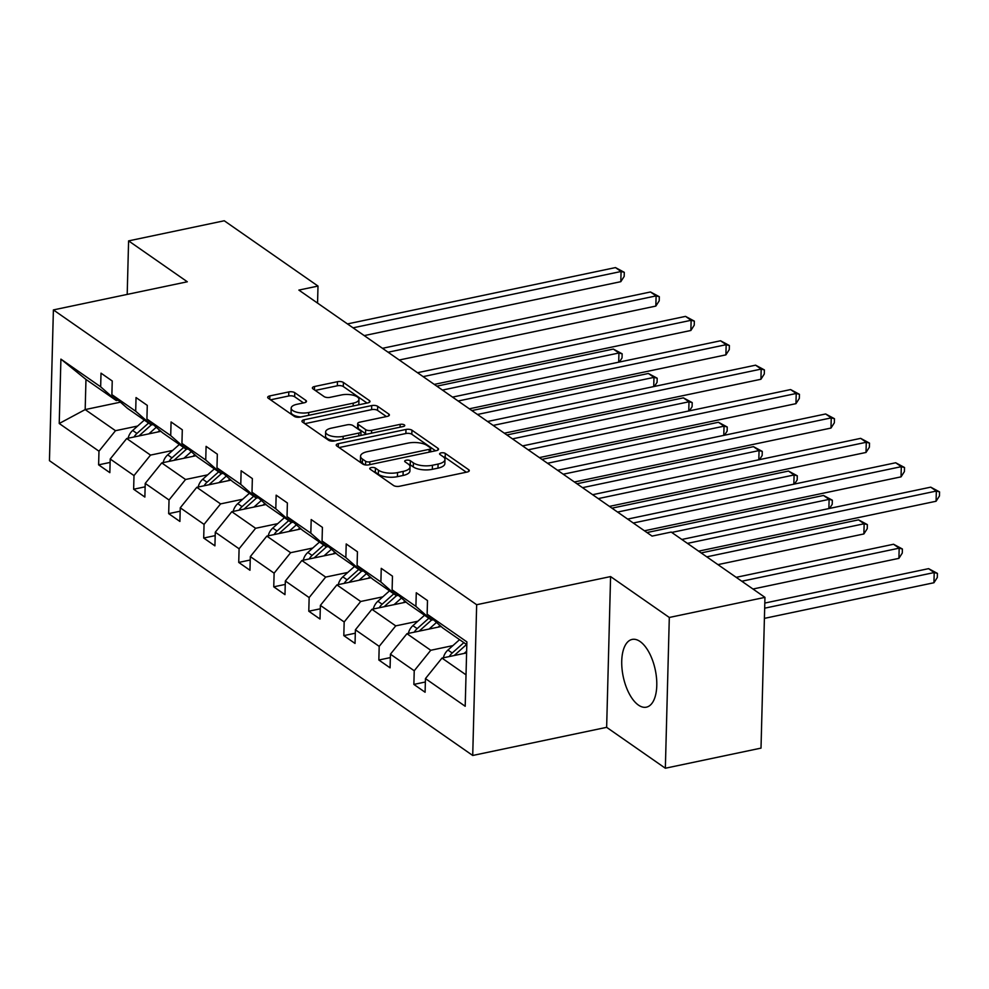 <?xml version="1.0" encoding="UTF-8"?>
<svg xmlns="http://www.w3.org/2000/svg" width="989" height="989" viewBox="0 0 989 989"><rect width="100%" height="100%" fill="white"/><g stroke="black" fill="none" stroke-linecap="round" stroke-linejoin="round"><path stroke-width="1.48" d="M371.246 467.574A3.054 1.212 1.5 0 0 369.75 468.563A3.054 1.212 1.5 0 0 370.158 469.194L393.585 485.512A4.352 1.718 1.5 0 0 399.544 486.254L467.142 472.05A4.352 1.718 1.5 0 0 469.293 470.628A4.352 1.718 1.5 0 0 468.699 469.726L445.273 453.407A3.054 1.212 1.5 0 0 441.106 452.888A3.054 1.212 1.5 0 0 439.598 453.877A3.054 1.212 1.5 0 0 440.018 454.52L443.047 456.621A13.945 5.514 1.5 0 1 444.963 459.514A13.945 5.514 1.5 0 1 438.09 464.064L432.453 465.25A13.945 5.514 1.5 0 1 413.377 462.864L410.348 460.75A3.054 1.212 1.5 0 0 406.182 460.231A3.054 1.212 1.5 0 0 404.674 461.22A3.054 1.212 1.5 0 0 405.094 461.851L408.123 463.965A13.945 5.514 1.5 0 1 410.039 466.857A13.945 5.514 1.5 0 1 403.153 471.407L397.529 472.594A13.945 5.514 1.5 0 1 378.453 470.208L375.424 468.094A3.054 1.212 1.5 0 0 371.246 467.574M638.424 705.083A34.615 16.368 -101.9 0 0 646.373 707.172A34.615 16.368 -101.9 0 0 656.498 677.836A34.615 16.368 -101.9 0 0 640.093 641.515A34.615 16.368 -101.9 0 0 632.144 639.426A34.615 16.368 -101.9 0 0 622.019 668.762A34.615 16.368 -101.9 0 0 638.424 705.083M294.759 392.67A4.352 1.718 1.5 0 0 288.8 391.928L269.836 395.909A4.352 1.718 1.5 0 0 267.685 397.331A4.352 1.718 1.5 0 0 268.279 398.233L294.289 416.357A4.352 1.718 1.5 0 0 300.248 417.098L367.846 402.894A4.352 1.718 1.5 0 0 369.997 401.472A4.352 1.718 1.5 0 0 369.404 400.57L343.393 382.446A4.352 1.718 1.5 0 0 337.434 381.705L314.527 386.514A4.352 1.718 1.5 0 0 312.376 387.935A4.352 1.718 1.5 0 0 312.969 388.838L324.108 396.601A4.352 1.718 1.5 0 0 330.066 397.343L341.428 394.957A11.658 4.611 1.5 0 1 353.16 395.204A11.658 4.611 1.5 0 1 358.97 399.371A11.658 4.611 1.5 0 1 353.221 403.166L308.716 412.524A11.658 4.611 1.5 0 1 296.972 412.277A11.658 4.611 1.5 0 1 291.174 408.111A11.658 4.611 1.5 0 1 296.923 404.303L304.34 402.746A4.352 1.718 1.5 0 0 306.491 401.324A4.352 1.718 1.5 0 0 305.885 400.421L294.759 392.67L294.648 396.75A4.352 1.718 1.5 0 0 288.689 395.996L270.541 399.816M187.317 281.778L128.595 240.883L224.256 220.77L318.001 286.068L298.876 290.086L652.072 536.1L671.21 532.07L764.954 597.368L669.306 617.47L610.584 576.575L476.661 604.724L53.394 309.916L187.317 281.778M338.374 443.653A4.352 1.718 1.5 0 0 336.223 445.075A4.352 1.718 1.5 0 0 336.829 445.977L362.839 464.088A4.352 1.718 1.5 0 0 368.798 464.842L436.396 450.625A4.352 1.718 1.5 0 0 438.547 449.204A4.352 1.718 1.5 0 0 437.954 448.301L411.943 430.19A4.352 1.718 1.5 0 0 405.984 429.449L338.374 443.653L338.287 447.003M328.558 440.216L302.56 422.105A4.352 1.718 1.5 0 1 301.954 421.203A4.352 1.718 1.5 0 1 304.105 419.781L371.703 405.577A4.352 1.718 1.5 0 1 377.674 406.318L388.801 414.07A4.352 1.718 1.5 0 1 389.394 414.972A4.352 1.718 1.5 0 1 387.243 416.394L359.835 422.155A4.352 1.718 1.5 0 0 357.684 423.576A4.352 1.718 1.5 0 0 358.278 424.479L365.658 429.622A4.352 1.718 1.5 0 0 371.617 430.376L400.162 424.368A3.054 1.212 1.5 0 1 403.24 424.442A3.054 1.212 1.5 0 1 404.761 425.53A3.054 1.212 1.5 0 1 403.252 426.519L334.517 440.97A4.352 1.718 1.5 0 1 328.558 440.216M128.595 240.883L127.198 294.413M610.584 576.575L606.64 727.335L665.35 768.23L669.306 617.47M665.35 768.23L761.011 748.117L764.954 597.368M118.161 400.149L116.282 400.545L85.969 379.43L60.91 359.131L100.655 386.81L101.014 373.162L112.239 380.988L111.881 394.636L135.691 411.214L136.037 397.566L147.274 405.379L146.916 419.027L170.714 435.605L171.072 421.957L182.297 429.782L181.939 443.431L205.737 460.009L206.095 446.36L217.333 454.174L216.974 467.822L240.772 484.4L241.131 470.752L252.356 478.577L251.997 492.225L275.795 508.803L276.154 495.155L287.379 502.968L287.033 516.617L310.83 533.195L311.189 519.546L322.414 527.372L322.055 541.02L345.853 557.598L346.212 543.95L357.437 551.763L357.091 565.411L380.889 581.989L381.247 568.341L392.472 576.167L392.114 589.815L415.912 606.393L416.27 592.745L427.495 600.558L427.137 614.206L466.882 641.886L465.201 706.27L425.455 678.59L425.097 692.238L413.872 684.413L414.23 670.765L390.432 654.186L390.074 667.835L378.849 660.022L379.195 646.361L355.397 629.795L355.039 643.443L343.813 635.618L344.172 621.97L320.374 605.392L320.016 619.04L308.791 611.227L309.149 597.579L285.339 581L284.98 594.649L273.755 586.823L274.114 573.175L250.316 556.597L249.957 570.245L238.732 562.432L239.091 548.784L215.281 532.206L214.922 545.854L203.697 538.028L204.055 524.38L180.258 507.802L179.899 521.45L168.674 513.637L169.032 499.989L145.222 483.411L144.864 497.059L133.639 489.234L133.997 475.585L110.199 459.007L109.841 472.655L98.616 464.842L98.974 451.194L59.229 423.502L60.91 359.131M116.282 400.545L100.655 386.81M476.661 604.724L472.717 755.472L49.45 460.676L53.394 309.916M172.667 450.44L150.513 455.101L126.716 438.523L160.91 431.328M126.716 438.523L110.199 459.007M150.513 455.101L133.997 475.585M153.196 424.553L151.305 424.949L127.507 408.37L111.881 394.636M151.305 424.949L135.691 411.214M207.69 474.844L185.549 479.492L161.739 462.914L195.933 455.731M161.739 462.914L145.222 483.411M185.549 479.492L169.032 499.989M188.219 448.944L186.34 449.34L162.53 432.762L146.916 419.027M186.34 449.34L170.714 435.605M242.725 499.235L220.572 503.896L196.774 487.317L230.969 480.122M196.774 487.317L180.258 507.802M220.572 503.896L204.055 524.38M223.242 473.348L221.363 473.743L197.565 457.165L181.939 443.431M209.038 484.734A11.757 9.26 -55.1 0 1 209.693 484.103L221.338 473.719L205.737 460.009M277.748 523.638L255.607 528.287L231.797 511.709L265.992 504.526M231.797 511.709L215.281 532.206M255.607 528.287L239.091 548.784M258.277 497.739L256.398 498.135L232.588 481.556L216.974 467.822M256.398 498.135L240.772 484.4M312.784 548.03L290.63 552.69L266.832 536.112L301.015 528.917M266.832 536.112L250.316 556.597M290.63 552.69L274.114 573.175M293.3 522.143L291.421 522.538L267.623 505.96L251.997 492.225M291.421 522.538L275.795 508.803M347.807 572.433L325.665 577.082L301.855 560.503L336.05 553.321M301.855 560.503L285.339 581M325.665 577.082L309.149 597.579M328.336 546.534L326.457 546.929L302.646 530.351L287.033 516.617M314.131 557.932A11.757 9.26 -55.1 0 1 314.786 557.302L326.419 546.917L310.83 533.195M382.842 596.824L360.688 601.485L336.89 584.907L371.073 577.712M336.89 584.907L320.374 605.392M360.688 601.485L344.172 621.97M363.359 570.937L361.479 571.333L337.682 554.755L322.055 541.02M349.154 582.323A11.757 9.26 -55.1 0 1 349.809 581.693L361.455 571.308L345.853 557.598M417.865 621.228L395.724 625.876L371.913 609.298L406.108 602.116M371.913 609.298L355.397 629.795M395.724 625.876L379.195 646.361M398.394 595.329L396.515 595.724L372.705 579.146L357.091 565.411M396.515 595.724L380.889 581.989M452.9 645.619L430.747 650.28L406.949 633.702L441.131 626.507M406.949 633.702L390.432 654.186M430.747 650.28L414.23 670.765M433.417 619.732L431.538 620.128L407.74 603.55L392.114 589.815M419.212 631.118A11.757 9.26 -55.1 0 1 419.868 630.488L431.513 620.103L415.912 606.393M466.029 674.844L441.972 658.093L466.598 652.913M441.972 658.093L425.455 678.59M606.64 727.335L472.717 755.472M317.556 303.104L318.001 286.068M85.969 379.43L85.178 409.582L115.49 430.697L137.632 426.049M120.46 402.164L85.178 409.582L59.229 423.502M466.808 644.692L442.763 627.941L427.137 614.206M115.49 430.697L98.974 451.194M425.369 682.002L413.872 684.413M390.334 657.598L378.849 660.022M355.311 633.207L343.813 635.618M320.275 608.804L308.791 611.227M285.252 584.412L273.755 586.823M250.229 560.009L238.732 562.432M215.194 535.618L203.697 538.028M180.171 511.214L168.674 513.637M145.136 486.823L133.639 489.234M110.113 462.419L98.616 464.842M373.595 471.592A3.054 1.212 1.5 0 1 375.313 472.161L378.342 474.275A13.945 5.514 1.5 0 0 397.417 476.661L397.529 472.594M410.039 466.857L409.928 470.937A13.945 5.514 1.5 0 1 403.055 475.474L397.417 476.661M444.963 459.514L444.865 463.594A13.945 5.514 1.5 0 1 437.979 468.143L432.341 469.318A13.945 5.514 1.5 0 1 413.278 466.932L410.25 464.83A3.054 1.212 1.5 0 0 408.494 464.237M466.326 472.223L445.174 457.487A3.054 1.212 1.5 0 0 443.418 456.906M435.58 450.799L411.832 434.27A4.352 1.718 1.5 0 0 405.873 433.516L339.091 447.56M365.67 461.294A3.054 1.212 1.5 0 0 369.837 461.826L429.177 449.352A3.054 1.212 1.5 0 0 430.685 448.351A3.054 1.212 1.5 0 0 430.264 447.72L427.075 445.495A13.945 5.514 1.5 0 0 408 443.109L367.438 451.639A13.945 5.514 1.5 0 0 360.552 456.176A13.945 5.514 1.5 0 0 362.469 459.069L365.67 461.294L365.571 464.954M360.552 456.176L360.453 460.256A13.945 5.514 1.5 0 0 362.37 463.149L362.469 459.069M364.78 464.83L362.37 463.149M304.822 423.688L371.604 409.644L371.703 405.577M386.427 416.567L377.563 410.398A4.352 1.718 1.5 0 0 371.604 409.644M357.684 423.576L357.573 427.656A4.352 1.718 1.5 0 0 358.179 428.558L365.559 433.701A4.352 1.718 1.5 0 0 366.647 434.22M331.377 428.138A11.658 4.611 1.5 0 0 325.628 431.946A11.658 4.611 1.5 0 0 331.439 436.1A11.658 4.611 1.5 0 0 343.171 436.347L358.859 433.058A4.352 1.718 1.5 0 0 361.01 431.637A4.352 1.718 1.5 0 0 360.404 430.734L353.024 425.591A4.352 1.718 1.5 0 0 347.065 424.837L331.377 428.138M325.628 431.946L325.517 436.013A11.658 4.611 1.5 0 0 335.222 440.822M303.524 402.919L294.648 396.75M291.174 408.111L291.063 412.178A11.658 4.611 1.5 0 0 300.755 416.987M358.191 404.921A11.658 4.611 1.5 0 0 358.859 403.438L358.97 399.371M367.03 403.055L343.294 386.526A4.352 1.718 1.5 0 0 337.336 385.784L315.244 390.42M464.125 653.445L466.647 651.195M443.393 657.796A11.757 9.26 -55.1 0 1 447.943 650.045L459.576 639.648M764.41 618.372L933.937 582.744L934.209 572.557L928.597 568.65L764.806 603.067M454.248 655.522A11.757 9.26 -55.1 0 1 454.903 654.891L466.536 644.507M463.841 642.627L452.208 653.012A11.757 9.26 124.9 0 0 449.315 656.548M764.67 608.186L934.209 572.557L937.411 573.397L937.312 577.465L933.937 582.744M928.597 568.65L937.411 573.397M698.617 551.157L936.076 501.25L936.336 491.063L687.442 543.381M930.723 487.157L939.55 491.904L936.336 491.063L930.723 487.157L681.829 539.475M939.55 491.904L939.439 495.983L936.076 501.25M438.164 627.137L439.994 625.505M429.09 629.041L436.495 622.427M408.37 633.393A11.757 9.26 -55.1 0 1 412.908 625.641L424.553 615.257M752.975 589.024L898.914 558.352L899.174 548.166L893.562 544.247L736.187 577.329M428.818 618.224L417.173 628.621A11.757 9.26 124.9 0 0 414.28 632.156M741.799 581.235L899.174 548.166L902.388 548.994L902.277 553.074L898.914 558.352M893.562 544.247L902.388 548.994M403.129 602.734L404.958 601.102M394.067 604.65L401.472 598.036M373.335 609.001A11.757 9.26 -55.1 0 1 377.885 601.25L389.518 590.853M717.94 564.62L863.879 533.949L864.151 523.762L858.539 519.855L701.152 552.925M384.189 606.727A11.757 9.26 -55.1 0 1 384.845 606.096L396.478 595.712M393.783 593.833L382.15 604.217A11.757 9.26 124.9 0 0 379.257 607.753M706.764 556.844L864.151 523.762L867.353 524.603L867.254 528.67L863.879 533.949M858.539 519.855L867.353 524.603M644.457 530.784L901.041 476.859L901.313 466.672L633.281 523.008M895.7 462.765L904.527 467.513L901.313 466.672L895.7 462.765L627.669 519.089M904.527 467.513L904.416 471.58L901.041 476.859M609.422 506.393L866.018 452.455L866.277 442.268L598.258 498.604M860.665 438.362L869.492 443.109L866.277 442.268L860.665 438.362L592.646 494.698M869.492 443.109L869.38 447.189L866.018 452.455M368.106 578.342L369.935 576.711M359.032 580.246L366.437 573.645M338.312 584.598A11.757 9.26 -55.1 0 1 342.849 576.847L354.495 566.462M358.76 569.429L347.114 579.826A11.757 9.26 124.9 0 0 344.221 583.362M671.741 532.441L829.116 499.371L823.503 495.452L646.991 532.552M828.881 508.569L829.116 499.371L832.33 500.199L832.219 504.279L829.573 508.42M823.503 495.452L832.33 500.199M574.399 481.989L830.983 428.064L831.255 417.877L563.223 474.213M825.642 413.971L834.469 418.718L831.255 417.877L825.642 413.971L557.611 470.294M834.469 418.718L834.357 422.785L830.983 428.064M333.07 553.939L334.9 552.307M324.009 555.855L331.414 549.241M303.277 560.207A11.757 9.26 -55.1 0 1 307.826 552.455L319.459 542.071M323.724 545.038L312.091 555.422A11.757 9.26 124.9 0 0 309.198 558.958M617.581 512.067L794.093 474.967L788.48 471.061L611.968 508.161M793.846 484.165L794.093 474.967L797.295 475.808L797.196 479.875L794.55 484.017M788.48 471.061L797.295 475.808M539.364 457.598L795.96 403.66L796.219 393.486L528.2 449.81M790.607 389.567L799.433 394.314L796.219 393.486L790.607 389.567L522.588 445.903M799.433 394.314L799.322 398.394L795.96 403.66M298.048 529.548L299.877 527.916M288.973 531.452L296.379 524.85M268.254 535.803A11.757 9.26 -55.1 0 1 272.791 528.052L284.436 517.667M279.096 533.528A11.757 9.26 -55.1 0 1 279.751 532.898L291.396 522.513M288.701 520.634L277.056 531.031A11.757 9.26 124.9 0 0 274.163 534.567M582.546 487.664L759.058 450.576L753.445 446.657L576.933 483.757M758.823 459.774L759.058 450.576L762.272 451.404L762.16 455.484L759.515 459.625M753.445 446.657L762.272 451.404M504.341 433.194L760.924 379.269L761.196 369.082L493.165 425.418M755.584 365.176L764.41 369.923L761.196 369.082L755.584 365.176L487.552 421.499M764.41 369.923L764.299 373.99L760.924 379.269M263.012 505.144L264.842 503.512M253.95 507.06L261.356 500.446M233.219 511.412A11.757 9.26 -55.1 0 1 237.768 503.661L249.401 493.276M244.073 509.137A11.757 9.26 -55.1 0 1 244.728 508.507L256.361 498.122M253.679 496.243L242.033 506.628A11.757 9.26 124.9 0 0 239.14 510.163M547.523 463.272L724.035 426.172L718.422 422.266L541.91 459.366M723.787 435.37L724.035 426.172L727.249 427.013L727.138 431.08L724.492 435.222M718.422 422.266L727.249 427.013M469.318 408.803L725.901 354.866L726.161 344.691L458.142 401.015M720.548 340.772L729.375 345.52L726.161 344.691L720.548 340.772L452.529 397.108M729.375 345.52L729.276 349.599L725.901 354.866M227.989 480.753L229.819 479.121M218.915 482.657L226.32 476.055M198.196 487.021A11.757 9.26 -55.1 0 1 202.733 479.257L214.378 468.873M218.643 471.84L207.01 482.236A11.757 9.26 124.9 0 0 204.105 485.772M512.487 438.869L688.999 401.781L683.387 397.862L506.875 434.962M688.764 410.979L688.999 401.781L692.213 402.61L692.102 406.689L689.457 410.831M683.387 397.862L692.213 402.61M434.282 384.4L690.866 330.474L691.138 320.288L423.107 376.624M685.525 316.381L694.352 321.128L691.138 320.288L685.525 316.381L417.494 372.705M694.352 321.128L694.241 325.196L690.866 330.474M192.954 456.349L194.784 454.717M183.892 458.266L191.297 451.652M163.16 462.617A11.757 9.26 -55.1 0 1 167.71 454.866L179.343 444.481M174.015 460.342A11.757 9.26 -55.1 0 1 174.67 459.712L186.315 449.327M183.62 447.448L171.975 457.833A11.757 9.26 124.9 0 0 169.082 461.369M477.464 414.478L653.976 377.378L648.364 373.471L471.852 410.571M653.729 386.575L653.976 377.378L657.191 378.218L657.079 382.286L654.434 386.427M648.364 373.471L657.191 378.218M399.259 360.008L655.843 306.083L656.115 295.896L388.084 352.22M650.49 291.978L659.317 296.725L656.115 295.896L650.49 291.978L382.471 348.313M659.317 296.725L659.218 300.804L655.843 306.083M157.931 431.958L159.761 430.326M148.857 433.862L156.262 427.26M128.137 438.226A11.757 9.26 -55.1 0 1 132.674 430.462L144.32 420.078M138.979 435.939A11.757 9.26 -55.1 0 1 139.647 435.308L151.28 424.924M148.585 423.045L136.952 433.442A11.757 9.26 124.9 0 0 134.059 436.977M442.429 390.086L618.941 352.986L613.328 349.068L436.817 386.167M618.706 362.184L618.941 352.986L622.155 353.815L622.044 357.894L619.398 362.036M613.328 349.068L622.155 353.815M364.224 335.605L620.808 281.68L621.08 271.493L353.048 327.829M615.467 267.586L624.294 272.334L621.08 271.493L615.467 267.586L347.436 323.922M624.294 272.334L624.183 276.401L620.808 281.68M378.342 474.275L378.453 470.208M403.055 475.474L403.153 471.407M410.25 464.83L410.348 460.75M413.278 466.932L413.377 462.864M432.341 469.318L432.453 465.25M437.979 468.143L438.09 464.064M445.174 457.487L445.273 453.407M468.65 471.493L468.699 469.726M375.313 472.161L375.424 468.094M405.873 433.516L405.984 429.449M411.832 434.27L411.943 430.19M437.904 450.082L437.954 448.301M369.762 464.632L369.837 461.826M429.102 452.158L429.177 449.352M304.019 423.131L304.105 419.781M377.563 410.398L377.674 406.318M388.751 415.85L388.801 414.07M358.179 428.558L358.278 424.479M365.559 433.701L365.658 429.622M371.555 433.182L371.617 430.376M400.088 427.186L400.162 424.368M343.096 439.165L343.171 436.347M358.784 435.865L358.859 433.058M305.848 402.202L305.885 400.421M308.642 415.331L308.716 412.524M353.147 405.984L353.221 403.166M314.44 389.864L314.527 386.514M337.336 385.784L337.434 381.705M343.294 386.526L343.393 382.446M369.354 402.338L369.404 400.57M269.75 399.259L269.836 395.909M288.689 395.996L288.8 391.928M447.943 650.045L452.208 653.012M412.908 625.641L417.173 628.621M377.885 601.25L382.15 604.217M342.849 576.847L347.114 579.826M307.826 552.455L312.091 555.422M272.791 528.052L277.056 531.031M237.768 503.661L242.033 506.628M202.733 479.257L207.01 482.236M167.71 454.866L171.975 457.833M132.674 430.462L136.952 433.442M430.598 451.849L430.685 448.351M360.898 435.42L361.01 431.637"/></g></svg>
